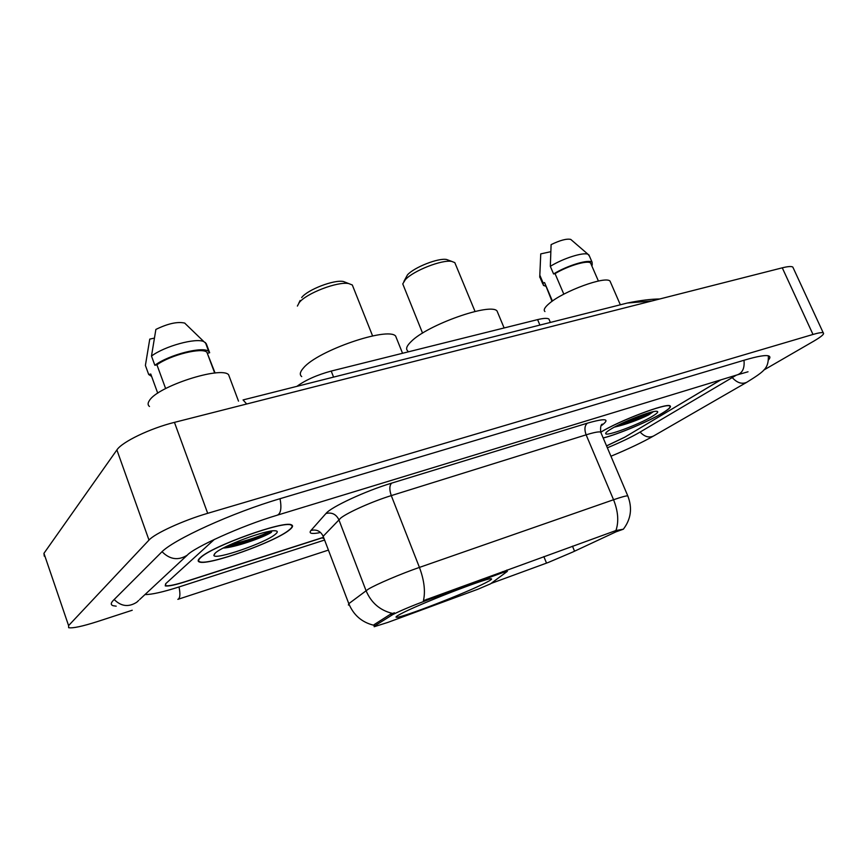 <?xml version="1.0" encoding="UTF-8"?>
<svg xmlns="http://www.w3.org/2000/svg" width="867" height="867" viewBox="0 0 867 867"><rect width="100%" height="100%" fill="white"/><g stroke="black" fill="none" stroke-linecap="round" stroke-linejoin="round"><path stroke-width="1.3" d="M502.524 571.646L502.893 572.556L507.303 571.386L490.505 583.849L478.02 589.192L387.928 622.376L374.186 626.733L374.1 624.652L390.768 614.031L394.42 612.806M400.684 613.944C396.392 616.22 395.059 617.337 396.685 617.293C402.646 617.575 466.034 592.952 485.542 582.841C490.852 580.142 492.673 578.788 491.015 578.766C486.615 577.823 417.937 604.527 400.684 613.944M502.893 572.556L427.29 600.127C412.464 605.654 400.977 610.455 392.838 614.54L374.598 625.963M296.85 386.368C305.574 380.028 317.029 374.934 331.216 371.065L537.594 319.62C543.555 318.178 547.337 317.983 548.919 319.034L549.472 320.335M606.532 445.876L625.085 437.011L720.629 379.93M322.394 537.778L185.083 581.833C174.625 585.138 168.014 586.482 165.25 585.875L165.63 583.762L214.398 539.382L165.879 583.534L165.489 585.648C168.263 586.255 174.885 584.911 185.343 581.616L322.383 537.648M607.355 447.805C620.566 442.311 631.284 437.185 639.521 432.405L736.376 375.129M144.995 594.556C151.454 594.664 162.898 592.096 179.339 586.851L323.792 540.304M763.773 370.079L813.853 341.099C821.548 336.591 824.68 333.838 823.238 332.83C821.992 332.278 818.578 332.82 812.997 334.456L207.69 513.318C183.392 520.363 154.694 533.508 148.994 540.087L68.591 625.606L68.645 627.697C72.709 628.445 82.365 626.386 97.603 621.52L132.218 610.249M793.348 268.217L792.817 267.069C791.408 266.169 787.897 266.429 782.272 267.827L174.44 422.37C150.11 428.385 121.987 441.932 116.893 449.93L43.946 553.33L44.26 556.148M768.53 359.903C770.178 357.995 770.329 356.716 768.964 356.044C766.07 354.809 757.975 356.142 744.688 360.054L280.55 498.547C232.605 512.56 172.706 539.859 161.186 552.539L113.414 600.278C110.694 603.042 110.586 604.852 113.068 605.697L116.178 606.174M651.897 300.979L627.296 303.038L618.149 305.347M243.063 399.925L246.683 404.011M200.158 557.795C197.828 559.919 197.524 561.307 199.269 561.935C207.842 566.053 275.836 541.691 289.611 529.791C292.743 527.277 293.371 525.63 291.485 524.871C284.658 520.07 211.353 546.34 200.158 557.795M603.194 438.019C618.507 434.129 648.689 421.46 662.54 413.082C669.086 409.148 671.578 406.731 670.018 405.832C666.56 402.754 619.136 420.733 600.777 432.134M348.415 605.058L348.794 603.67L368.215 589.213C376.083 584.401 401.053 573.759 419.433 567.408C424.212 580.251 425.545 591.337 423.432 600.668L615.928 530.539L623.362 529.195L615.982 531.839L572.458 552.171L548.356 562.434L491.069 583.437M617.434 425.534L628.066 421.438M233.375 545.592L254.638 537.703M615.928 530.539C618.962 521.631 618.171 511.367 613.554 499.739L419.433 567.408L391.277 495.61C372.843 501.267 348.274 512.18 340.861 517.935L323.174 536.294L348.794 603.67C353.563 615.093 361.81 622.268 373.569 625.194L374.1 624.652M606.564 445.941L624.652 437.271L720.835 379.865M617.846 425.329L627.329 421.687M289.166 529.932C292.266 527.439 292.883 525.814 291.019 525.066C284.246 520.319 211.732 546.308 200.635 557.644C198.326 559.746 198.034 561.122 199.757 561.751C208.221 565.826 275.543 541.702 289.166 529.932M229.831 378.034L228.574 374.685C220.857 365.961 157.621 386.379 149.427 400.511C147.661 403.101 147.672 405.095 149.482 406.482M223.198 548.063C234.946 547.521 262.831 537.659 270.905 532.652L271.501 532.186M215.287 553.059L213.867 555.335C214.301 560.602 265.649 542.894 275.413 534.235C278.036 532.067 277.884 530.918 274.958 530.777C265.801 529.835 222.429 545.993 215.287 553.059M157.74 393.195L150.75 374.024L148.701 374.501L151.627 376.419M154.207 338.152L149.763 339.116L145.396 365.43L148.701 374.501M215.081 373.027L206.92 352.284C202.195 347.103 170.626 354.896 156.927 364.812L165.63 388.568M246.759 542.005L272.292 530.929M184.931 323.196L184.671 323.077C177.475 321.451 167.873 323.564 155.876 329.438L151.487 356.077L154.857 365.289L156.927 364.812M207.668 353.194L209.662 352.739L206.303 343.744L203.886 341.631C195.953 337.61 164.589 346.15 151.487 356.077M209.662 352.739L208.752 351.514C203.669 345.9 169.108 354.581 154.857 365.289M270.233 531.222C260.913 536.055 247.561 540.531 230.167 544.671M270.905 532.652C263.514 536.749 239.725 545.213 224.986 547.153M603.172 437.954C618.214 434.183 648.418 421.535 662.225 413.18C668.695 409.289 671.166 406.894 669.627 406.005C666.181 402.949 618.832 420.928 600.864 432.178M610.736 282.729L610.043 281.136C605.751 275.652 563.409 291.128 549.342 303.407C544.693 307.308 543.23 310.028 544.942 311.546M614.324 427.149C625.736 424.516 637.191 420.441 648.668 414.903L653.404 411.662M610.379 429.414C607.149 431.408 605.589 432.774 605.697 433.522C605.372 436.99 639.163 424.472 652.537 416.214C657.609 413.125 658.963 411.478 656.59 411.272C651.377 410.633 621.455 422.37 610.379 429.414M552.431 301.055L544.563 282.577L552.019 301.358M550.675 251.723L540.748 253.89L539.729 277.245M544.563 282.577L543.11 282.913L543.381 285.362L545.538 286.153M543.11 282.913L539.903 275.381M591.131 264.283L590.6 263.059C587.891 259.905 567.993 265.768 555.043 273.625L563.832 294.173M621.758 424.776L639.467 417.33M571.581 240.116L570.757 239.411C566.758 238.49 560.201 240.224 551.109 244.624L550.317 266.332L553.58 273.961L555.043 273.625M589.441 256.133L588.054 254.313C583.393 251.939 563.095 258.366 550.317 266.332M591.554 265.259L592.226 265.107L592.128 262.322C589.213 258.886 567.332 265.432 553.58 273.961M651.225 412.172C644.181 415.748 634.395 419.487 621.845 423.378M648.668 414.903C638.806 419.411 627.957 423.172 616.155 426.185M346.399 282.664L343.408 281.504C334.088 279.467 307.536 289.665 301.683 297.544M353.227 287.28L352.316 284.994L348.762 283.585C337.772 281.201 306.105 293.36 299.202 302.648L297.381 306.073M396.945 339.344L395.623 336.049C387.809 326.621 317.831 350.571 303.602 367.814C299.993 371.802 299.364 374.728 301.716 376.592M448.998 260.393L446.57 259.493C438.42 257.759 414.155 267.296 407.468 274.872L403.924 281.374M455.576 264.489L454.807 262.625L451.783 261.422C442.181 259.374 413.245 270.753 405.333 279.683L402.754 283.899L422.565 333.134M498.135 313.626L497.019 310.939C490.343 302.616 427.474 324.843 411.261 341.457C406.623 345.9 405.474 349.076 407.793 350.983M391.31 615.418L390.768 614.031M427.29 600.127L426.922 599.184M333.567 377.102L331.216 371.065M539.903 325.082L537.594 319.62M743.984 360.271C744.764 368.15 742.499 373.027 737.167 374.891L748.026 371.78M768.379 355.838C768.476 368.172 765.301 370.729 746.888 382.217C742.065 384.471 737.21 382.954 732.312 377.676M746.888 382.217L653.696 435.928C649.101 438.106 644.571 436.816 640.117 432.059M177.854 599.357C180.098 598.371 180.488 594.231 179.025 586.959M114.184 599.509C121.109 606.456 128.63 607.366 136.737 602.251L138.687 600.43M162.053 551.705C169.91 559.616 178.331 560.765 187.305 555.151C193.504 547.792 241.145 525.846 277.115 515.236C280.8 513.817 281.775 508.311 280.052 498.688M782.272 267.827L812.997 334.456M43.946 553.33L68.591 625.606M116.893 449.93L148.994 540.087M174.44 422.37L207.69 513.318M587.36 423.172C584.629 425.578 584.217 429.468 586.125 434.833L391.277 495.61C389.272 489.692 389.391 485.531 391.624 483.136L587.36 423.172C606.196 417.829 610.736 418.75 600.983 425.946M601.102 433.099L600.679 432.08C598.891 431.484 594.036 432.405 586.125 434.833L613.554 499.739C621.433 497.019 626.169 495.729 627.773 495.859L628.033 496.455M392.383 613.403C379.909 610.335 371.13 602.738 366.037 590.633L338.834 519.669C336.103 514.196 331.812 512.126 325.97 513.492C330.966 507.043 365.625 490.928 391.624 483.136M319.349 532.761C311.383 534.18 308.587 533.411 310.96 530.463L325.97 513.492M310.96 530.463C316.52 529.141 320.595 531.092 323.174 536.294L323.077 538.418M546.492 563.051L543.847 556.592M574.507 551.098L572.469 546.167M615.982 531.839L615.483 530.637M225.539 546.871L238.685 542.688M234.155 545.419L255.895 537.258M617.044 425.73L628.792 421.199M396.392 616.545L396.685 617.293M550.361 322.437L548.919 319.034M506.881 570.053L507.325 571.18M306.279 506.339L737.167 374.891M327.618 550.361L178.179 599.249M139.641 599.541L187.305 555.151M277.776 515.031L305.596 506.545M653.696 435.928C642.414 442.333 628.163 449.095 610.942 456.237M792.817 267.069L823.238 332.83M243.649 399.785L627.296 303.038C640.312 300.394 651.139 299.039 659.754 298.985M601.34 425.285L602.348 424.136C600.885 424.429 600.322 427.084 600.679 432.08L627.773 495.859C632.509 507.943 631.046 519.062 623.362 529.195M228.574 374.685L238.501 401.128M214.691 553.623L213.867 555.335M206.92 352.284L214.691 373.059M184.671 323.077L203.886 341.631M205.381 342.498L208.752 351.514M610.043 281.136L620.306 304.729M606.044 432.687L605.697 433.522M539.968 271.62L539.805 275.641M540.195 277.884L542.807 284.018M590.6 263.059L598.403 281.038M570.757 239.411L588.054 254.313M588.866 254.8L592.128 262.322M343.408 281.504L348.762 283.585M352.316 284.994L372.593 335.919M395.623 336.049L402.548 353.281M300.145 300.459L298.855 303.082M446.57 259.493L451.783 261.422M454.807 262.625L475.04 311.459M497.019 310.939L504.128 327.964"/></g></svg>

